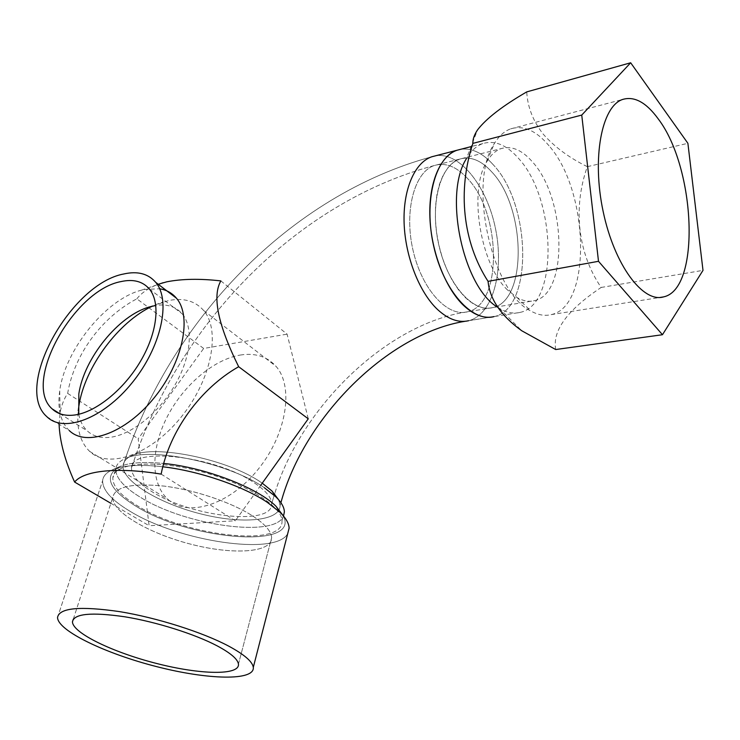 <?xml version="1.0" encoding="UTF-8"?>
<svg xmlns="http://www.w3.org/2000/svg" width="740" height="740" viewBox="0 0 740 740"><rect width="100%" height="100%" fill="white"/><g stroke="black" fill="none" stroke-linecap="round" stroke-linejoin="round"><path stroke-width="0.56" stroke-dasharray="3.7 2.78" d="M130.481 511.543C111.768 500.416 102.481 490.121 102.629 480.649C103.091 476.042 106.495 472.37 112.85 469.632C123.793 465.192 140.526 464.248 163.041 466.811C140.526 464.248 123.793 465.192 112.85 469.632C106.495 472.37 103.091 476.042 102.629 480.649C102.481 490.121 111.768 500.416 130.481 511.543C179.524 541.569 276.288 556.11 287.721 533.568C276.288 556.11 179.524 541.569 130.481 511.543M135.892 506.169C108.53 489.131 103.165 475.922 119.797 466.542C129.574 462.556 144.3 461.547 163.984 463.499C144.3 461.547 129.574 462.556 119.797 466.542L112.85 469.632L119.797 466.542C103.165 475.922 108.53 489.131 135.892 506.169C189.94 540.191 300.523 549.543 283.346 515.863C300.523 549.543 189.94 540.191 135.892 506.169M252.46 515.836C265.003 524.049 271.395 531.366 271.636 537.795C271.83 552.789 233.1 555.093 191.373 544.335C149.637 533.817 111.675 511.969 112.794 497.308C115.163 486.569 132.469 482.859 164.706 486.162C195.24 490.037 231.685 502.46 252.46 515.836C265.003 524.049 271.395 531.366 271.636 537.795C271.83 552.789 233.1 555.093 191.373 544.335C149.637 533.817 111.675 511.969 112.794 497.308C115.163 486.569 132.469 482.859 164.706 486.162C195.24 490.037 231.685 502.46 252.46 515.836M254.819 483.202C265.956 490.796 271.571 497.65 271.663 503.764C273.106 526.353 191.419 517.094 151.691 491.508C138.075 483.063 131.35 475.247 131.517 468.032C129.435 446.1 216.7 456.043 254.819 483.202C265.956 490.796 271.571 497.65 271.663 503.764C273.106 526.353 191.419 517.094 151.691 491.508C138.075 483.063 131.35 475.247 131.517 468.032C129.435 446.1 216.7 456.043 254.819 483.202M261.47 482.665C228.808 459.522 155.215 444.157 132.46 455.414C126.651 457.894 123.534 461.251 123.099 465.479C121.674 480.954 158.971 503.376 200.253 513.773C241.536 524.42 280.044 521.321 280.118 505.503L278.73 499.898L280.118 505.503L280.904 502.719L280.118 505.503C280.044 521.321 241.536 524.42 200.253 513.773C158.971 503.376 121.674 480.954 123.099 465.479C170.144 320.068 290.302 195.194 431.799 156.769C290.302 195.194 170.144 320.068 123.099 465.479C123.534 461.251 126.651 457.894 132.46 455.414L125.633 458.421C119.519 461.029 116.236 464.563 115.773 469.003C115.579 477.726 123.821 487.179 140.517 497.354C185.361 525.576 275.234 538.248 283.512 516.067C275.234 538.248 185.361 525.576 140.517 497.354C123.821 487.179 115.579 477.726 115.773 469.003L112.85 477.975C113.534 463.203 152.616 459.142 198.579 470.954C244.552 482.582 282.504 506.271 281.986 521.09C283.836 547.711 186.008 536.186 137.797 506.03C121.018 495.92 112.702 486.578 112.85 477.975C113.534 463.203 152.616 459.142 198.579 470.954C244.552 482.582 282.504 506.271 281.986 521.09C283.836 547.711 186.008 536.186 137.797 506.03C121.018 495.92 112.702 486.578 112.85 477.975L115.773 469.003C116.236 464.563 119.519 461.029 125.633 458.421C149.841 446.387 229.372 463 264.448 487.799C229.372 463 149.841 446.387 125.633 458.421L132.46 455.414C155.215 444.157 228.808 459.522 261.47 482.665L262.238 483.183L261.47 482.665M491.749 171.902C481.083 160.228 470.381 155.964 459.632 159.119C439.949 165.242 429.625 204.971 438.792 244.875C447.719 284.854 473.156 313.057 492.683 307.609C527.574 300.903 526.085 207.533 491.749 171.902C481.083 160.228 470.381 155.964 459.632 159.119L453.49 162.347L447.978 167.656L443.288 174.908L439.56 183.936L436.942 194.49L435.527 206.238L435.37 218.846L436.48 231.907L438.829 245.005L442.335 257.733L446.895 269.675L452.334 280.479L458.495 289.812L465.173 297.406C474.627 306.323 483.803 309.727 492.683 307.609C527.574 300.903 526.085 207.533 491.749 171.902C481.083 160.228 470.381 155.964 459.632 159.119C439.949 165.242 429.625 204.971 438.792 244.875C447.719 284.854 473.156 313.057 492.683 307.609C527.574 300.903 526.085 207.533 491.749 171.902M497.779 307.313L499.528 308.423C506.706 312.668 513.56 313.991 520.072 312.4L468.661 320.707C492.581 314.842 504.282 272.052 495.68 229.529C487.438 186.942 460.012 151.534 435.49 155.816C460.012 151.534 487.438 186.942 495.68 229.529C504.282 272.052 492.581 314.842 468.661 320.707L494.005 316.609C533.17 309.107 531.588 204.906 493.256 164.761C482.6 152.93 471.722 147.778 460.613 149.323C471.722 147.778 482.6 152.93 493.256 164.761C482.6 152.93 471.722 147.778 460.613 149.323M549.043 145.789C536.287 130.638 523.504 124.995 510.683 128.853C504.338 131.128 498.852 136.105 494.218 143.763C467.384 182.9 492.128 293.17 530.913 311.041C538.008 315 544.742 316.202 551.134 314.63C592.037 306.665 589.345 191.253 549.043 145.789M555.703 349.539C552.253 330.641 567.404 309.949 601.167 287.453C578.014 253.635 572.603 208.365 587.32 166.667L687.895 143.31M587.32 166.667C569.375 157.898 554.686 147.075 543.252 134.19C533.059 121.12 527.546 107.023 526.732 91.899M520.072 312.4C558.598 304.954 556.563 199.458 518.675 158.526C506.789 144.994 494.857 140.008 482.868 143.569C476.403 145.845 470.89 150.942 466.32 158.85L477.541 129.898M494.005 316.609C533.17 309.107 531.588 204.906 493.256 164.761C531.588 204.906 533.17 309.107 494.005 316.609M601.167 287.453L703 270.368M507.538 289.997C480.13 264.421 468.198 189.653 487.077 161.283C491.009 154.734 495.707 150.507 501.174 148.601C511.645 145.512 522.116 149.989 532.587 162.042C566.285 198.792 568.413 294.048 534.456 300.653C528.961 302.031 523.171 301.014 517.103 297.582L507.538 289.997M152.44 306.129L168.507 300.57C183.511 297.563 195.249 300.903 203.713 310.569C220.983 330.512 211.594 379.786 181.06 417.221C150.738 454.887 108.41 469.438 89.623 451.363C80.272 442.243 76.479 428.738 78.237 410.848M240.306 355.043C255.217 352.721 267.103 356.476 275.974 366.291C294.085 386.548 286.787 434.232 257.992 469.512C229.419 505.032 187.784 517.732 168.063 499.463C150.424 483.692 150.821 448.819 167.037 417.147C183.215 385.42 213.444 359.501 240.306 355.043M220.853 280.904L287.101 334.147L308.256 418.812M59.089 424.261L60.153 412.115C61.716 404.752 64.223 398.509 67.654 393.384C74.204 354.941 101.362 317.506 136.845 298.821L203.667 348.457L287.101 334.147M136.845 298.821C141.442 292.883 148.564 288.036 158.212 284.262M46.87 416.694L69.218 430.532C60.449 421.717 57.276 408.526 59.709 390.933C65 349.77 105.94 299.247 141.331 290.191L144.374 289.442L159.655 288.776M161.144 474.118L235.366 520.766L149.129 525.715L138.195 438.774L203.667 348.457M260.674 485.366L235.366 520.766M67.654 393.384L138.195 438.774M78.764 414.252C80.114 421.208 82.936 426.74 87.228 430.856C92.953 436.202 100.566 438.358 110.057 437.322C131.378 434.87 158.943 412.883 175.047 384.874C191.216 356.874 193.658 327.265 182.114 313.76C175.75 306.545 166.99 303.779 155.816 305.463M110.852 503.293L149.129 525.715M466.968 177.887C456.201 166.435 445.369 162.301 434.463 165.483C414.493 171.671 403.883 210.919 413.013 250.222C421.893 289.59 447.543 317.293 467.365 311.836C502.774 305.065 501.665 212.833 466.968 177.887C456.201 166.435 445.369 162.301 434.463 165.483C414.493 171.671 403.883 210.919 413.013 250.222C421.893 289.59 447.543 317.293 467.365 311.836C502.774 305.065 501.665 212.833 466.968 177.887M238.456 664.122L271.636 537.795L238.456 664.122M73.325 619.14L112.794 497.308L73.325 619.14M271.663 503.764L274.374 494.69L271.663 503.764M492.683 307.609L467.365 311.836C387.917 323.343 301.596 405.77 274.651 493.839C301.596 405.77 387.917 323.343 467.365 311.836L534.456 300.653M459.632 159.119L434.463 165.483C295.796 202.279 177.202 325.276 131.517 468.032C177.202 325.276 295.796 202.279 434.463 165.483L501.174 148.601M57.535 617.447L102.629 480.649L57.535 617.447M283.346 515.863L281.986 521.09L283.346 515.863M551.134 314.63L660.006 297.462M510.683 128.853L622.507 99.493M499.528 308.423L521.755 330.771M482.868 143.569L471.056 146.622M517.103 297.582L530.913 311.041M487.077 161.283L494.218 143.763M89.623 451.363L168.063 499.463M203.713 310.569L275.974 366.291M59.709 390.933L60.153 412.115M141.331 290.191L158.342 284.364M59.857 413.716L87.228 430.856M149.332 288.961L182.114 313.76M149.193 306.998L163.041 301.976"/><path stroke-width="1.11" d="M228.697 646.122C244.256 654.521 252.46 661.588 253.302 667.341C254.847 681.105 208.014 679.829 156.945 666.703C105.885 653.799 57.702 630.85 57.535 617.447C59.283 607.864 79.911 605.912 119.427 611.601C156.982 617.706 202.556 632.21 228.697 646.122C244.256 654.521 252.46 661.588 253.302 667.341C254.847 681.105 208.014 679.829 156.945 666.703C105.885 653.799 57.702 630.85 57.535 617.447C59.283 607.864 79.911 605.912 119.427 611.601C156.982 617.706 202.556 632.21 228.697 646.122M217.153 645.854C230.649 653.068 237.753 659.164 238.456 664.122C239.723 675.666 200.235 674.686 156.751 663.512C113.275 652.523 72.622 633.07 72.455 621.813C73.926 613.663 91.335 611.98 124.69 616.772C156.344 621.896 194.805 634.069 217.153 645.854C230.649 653.068 237.753 659.164 238.456 664.122C239.723 675.666 200.235 674.686 156.751 663.512C113.275 652.523 72.622 633.07 72.455 621.813C73.926 613.663 91.335 611.98 124.69 616.772C156.344 621.896 194.805 634.069 217.153 645.854M163.041 466.811C199.115 471.001 243.164 486.134 267.196 502.266L279.905 512.21C285.936 518.102 288.998 523.43 289.109 528.184L287.721 533.568L289.109 528.184C288.998 523.43 285.936 518.102 279.905 512.21L267.196 502.266C243.164 486.134 199.115 471.001 163.041 466.811M163.984 463.499C205.47 467.532 258.075 487.993 276.103 506.382L283.346 515.863L276.103 506.382L279.905 512.21L276.103 506.382C258.075 487.993 205.47 467.532 163.984 463.499M278.73 499.898L271.932 490.971L262.238 483.183L271.932 490.971L275.678 496.67L264.448 487.799L275.678 496.67C281.422 502.303 284.317 507.399 284.364 511.969C284.317 507.399 281.422 502.303 275.678 496.67L271.932 490.971L278.73 499.898M283.512 516.067L284.364 511.969L283.512 516.067M460.613 149.323L456.969 150.266C440.134 155.937 428.571 183.169 429.894 217.394C431.18 251.6 445.351 288.036 463.49 305.352C473.998 315.166 484.163 318.912 494.005 316.609C472.24 322.594 443.769 291.162 433.742 246.364C423.447 201.631 435.028 157.176 456.969 150.266C440.134 155.937 428.571 183.169 429.894 217.394C431.18 251.6 445.351 288.036 463.49 305.352C473.998 315.166 484.163 318.912 494.005 316.609M658.101 118.724C646.103 102.314 634.245 95.904 622.507 99.493C601.62 106.366 591.723 158.221 603.183 211.64C614.404 265.133 642.958 303.113 663.549 296.897C700.845 289.294 695.915 167.98 658.101 118.724M630.665 62.771L526.732 91.899C502.673 105.857 486.282 118.511 477.541 129.888C474.21 134.911 472.666 139.407 472.888 143.375L581.742 115.079L598.503 261.303L662.466 334.721L703 270.368L687.895 143.31L630.665 62.771L581.742 115.079M466.32 158.85C443.251 194.574 463.305 287.481 497.779 307.313M472.888 143.375C457.431 190.374 462.657 242.036 488.067 281.367C489.788 299.302 501.026 315.776 521.765 330.771L555.703 349.539L662.466 334.721M488.067 281.367L598.503 261.303M78.237 410.848L78.912 405.798C84.73 367.262 118.363 321.863 152.44 306.129M158.212 284.262L166.879 281.792C182.105 278.832 200.096 278.536 220.853 280.904C212.047 296.278 217.986 324.879 238.668 366.716L308.256 418.812L260.674 485.366M159.655 288.776C166.519 289.895 172.115 293.04 176.444 298.202C192.271 316.517 182.91 362.582 154.179 397.815C125.643 433.252 86.284 447.312 69.218 430.532M238.668 366.716C200.651 388.278 169.59 430.569 161.144 474.118C117.466 466.931 83.972 470.474 74.611 482.055C64.954 460.715 59.774 441.447 59.089 424.261M123.839 273.966C137.594 270.877 148.222 273.671 155.724 282.356C171.273 300.542 161.302 347.005 132.118 382.802C103.119 418.803 63.622 433.39 46.87 416.694C12.932 387.473 70.827 283.522 123.839 273.966M121.194 281.552C133.32 278.887 142.7 281.357 149.332 288.961C160.552 302.336 157.5 332.26 140.748 360.843C124.061 389.434 96.052 412.161 74.74 415.011C65.268 416.222 57.729 414.187 52.152 408.887C22.015 382.811 73.889 289.821 121.194 281.552M155.816 305.463L149.193 306.998C118.557 315.675 84.073 358.234 78.838 393.828L78.764 414.252M74.611 482.055L110.852 503.293M456.969 150.266L431.799 156.769C414.724 162.486 402.911 189.431 404.114 223.175C405.279 256.891 419.478 292.744 437.784 309.736C448.385 319.365 458.68 323.019 468.661 320.707C458.68 323.019 448.385 319.365 437.784 309.736C419.478 292.744 405.279 256.891 404.114 223.175C402.911 189.431 414.724 162.486 431.799 156.769L471.056 146.622M72.455 621.813L73.325 619.14L72.455 621.813M274.374 494.69L274.651 493.839L274.374 494.69M280.904 502.719C303.974 417.277 387.982 333.638 465.062 321.299C387.982 333.638 303.974 417.277 280.904 502.719M253.302 667.341L289.109 528.184L253.302 667.341M660.006 297.462L663.549 296.897M158.342 284.364L163.133 282.717M176.444 298.202L155.724 282.356M52.152 408.887L59.857 413.716M78.838 393.828L78.912 405.798"/></g></svg>
